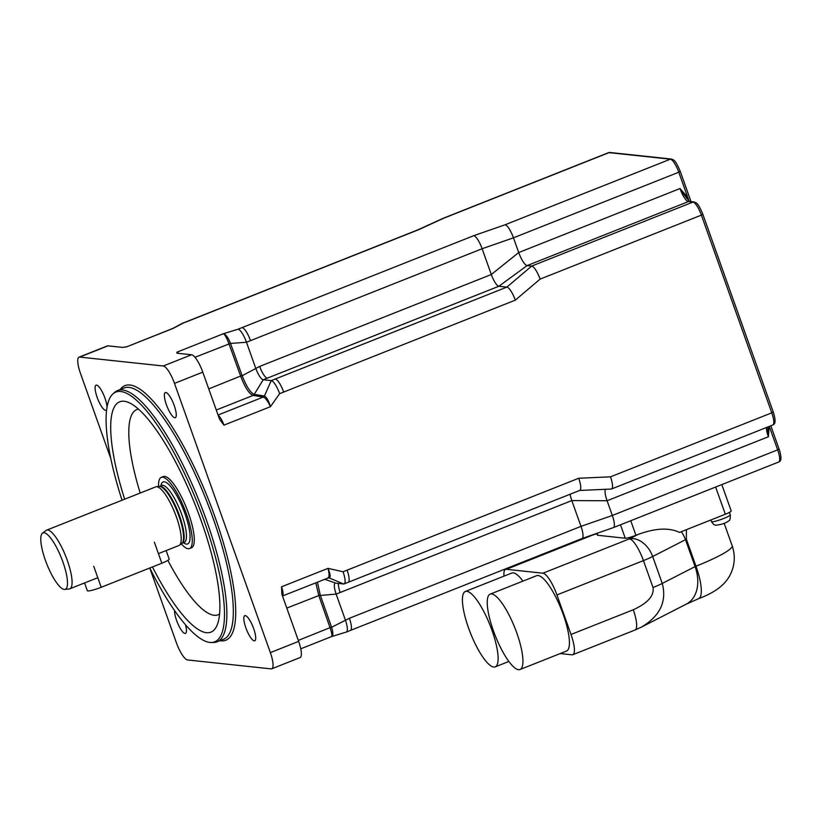 <?xml version="1.0" encoding="UTF-8"?>
<svg xmlns="http://www.w3.org/2000/svg" width="822" height="822" viewBox="0 0 822 822"><rect width="100%" height="100%" fill="white"/><g stroke="black" fill="none" stroke-linecap="round" stroke-linejoin="round"><path stroke-width="1.23" d="M767.697 427.43L768.375 436.749L769.166 426.433M680.154 171.346L678.787 172.219L687.706 197.249L686.349 197.917M689.124 201.246L687.706 197.249L679.989 188.546L685.62 196.746M766.33 427.563A13.512 3.524 -111.6 0 0 768.375 436.749L607.088 500.742L571.814 500.588L580.99 526.368A13.512 3.524 -111.6 0 1 582.058 538.513A13.512 3.524 -111.6 0 1 582.017 538.523L613.356 527.621A13.512 3.524 -111.6 0 0 613.397 527.611A13.512 3.524 -111.6 0 0 612.328 515.466L607.088 500.742A13.512 3.524 68.4 0 1 605.372 489.296M338.376 583.404A12.166 3.165 -111.6 0 0 340.195 592.487L571.814 500.588A12.166 3.165 68.4 0 1 570.139 494.228M348.168 582.305L579.787 490.395A13.512 3.524 -111.6 0 0 578.719 478.25L347.11 570.16A13.512 3.524 68.4 0 1 348.168 582.305L344.13 583.908A13.512 3.524 68.4 0 1 343.637 583.969L335.633 583.117A12.166 3.165 -111.6 0 0 335.191 583.168A12.166 3.165 -111.6 0 0 336.147 594.09L345.332 619.88A13.512 3.524 68.4 0 1 346.401 632.026A13.512 3.524 68.4 0 1 346.309 632.056A13.512 3.524 68.4 0 1 346.237 632.067M611.085 489.028A13.512 3.524 -111.6 0 0 611.26 489.039A13.512 3.524 -111.6 0 0 611.568 488.967A13.512 3.524 -111.6 0 0 610.51 476.832L578.719 478.25M515.302 300.143L283.682 392.053A13.512 3.524 68.4 0 0 275.267 379.014L506.886 287.104L531.69 266.071A13.512 3.524 -111.6 0 1 540.105 279.11L515.302 300.143A13.512 3.524 -111.6 0 0 506.886 287.104L498.882 286.251A12.166 3.165 68.4 0 1 491.309 274.517L482.124 248.727A13.512 3.524 -111.6 0 0 473.719 235.688L242.1 327.598A13.512 3.524 68.4 0 1 250.515 340.637L482.124 248.727L513.462 237.825A13.512 3.524 -111.6 0 0 505.057 224.786L473.719 235.688M702.759 214.244L702.851 214.285C697.107 200.506 695.556 203.096 693.963 201.935A2.25 2.158 96.1 0 0 692.977 202.078L531.69 266.071L527.118 265.588A13.512 3.524 68.4 0 1 518.713 252.549L513.462 237.825L678.787 172.219A13.512 3.524 68.4 0 0 670.382 159.18A2.25 2.158 96.1 0 1 671.369 159.047C672.951 160.208 674.513 157.608 680.256 171.397L691.025 201.626M443.181 218.292A13.512 3.524 -111.6 0 1 443.675 218.231L418.419 229.79A13.512 3.524 -111.6 0 0 417.925 229.841A13.512 3.524 -111.6 0 0 417.884 229.862L443.14 218.313A13.512 3.524 -111.6 0 0 443.14 218.313L608.506 152.686A13.512 3.524 68.4 0 1 608.999 152.635L670.382 159.18L505.057 224.786M158.543 486.49A38.285 9.977 68.4 0 1 161.287 477.387L163.311 476.585A38.285 9.977 68.4 0 1 186.697 508.499A38.285 9.977 68.4 0 1 191.547 547.76L189.533 548.562A38.285 9.977 68.4 0 1 188.135 548.736A38.285 9.977 68.4 0 1 181.282 543.825M182.063 323.467A13.512 3.524 68.4 0 1 182.196 323.395L172.784 328.44M182.196 323.395A13.512 3.524 68.4 0 1 182.268 323.354A13.512 3.524 68.4 0 1 182.761 323.293L173.185 328.379L126.701 346.822A10.296 2.682 -111.6 0 0 126.331 346.874A10.296 2.682 -111.6 0 0 126.239 346.915M230.468 343.308C228.064 337.359 225.701 334.174 223.379 333.742C224.961 334.636 226.821 337.996 228.958 343.802L230.52 343.442L229.019 343.966L240.641 376.055L242.1 375.541L230.52 343.442L246.466 342.24L255.652 368.03A12.166 3.165 -111.6 0 0 263.225 379.764L271.229 380.617A13.512 3.524 68.4 0 1 279.644 393.656L270.438 406.685C268.609 400.694 266.626 397.129 264.468 396.009L254.265 394.406A2.25 2.147 -80.9 0 1 253.135 395.423L263.266 397.057A2.25 2.147 99.2 0 0 264.427 395.999L271.229 380.617L275.267 379.014M254.214 394.396C250.443 392.752 246.425 386.525 242.161 375.705L259.69 366.417A12.166 3.165 -111.6 0 0 267.263 378.161L263.225 379.764L254.214 394.396A2.25 2.147 98.2 0 1 253.084 395.423L253.135 395.423M242.161 375.705L240.692 376.209C244.966 387.439 249.097 393.841 253.084 395.423L216.268 410.024M264.468 396.009A2.25 2.137 -82.3 0 1 263.328 397.067C265.455 397.879 267.828 401.085 270.438 406.685L223.954 425.138A10.296 2.682 -111.6 0 0 218.2 415.449M178.631 353.388A10.296 2.682 -111.6 0 0 176.894 352.186L223.379 333.742L238.061 329.201A13.512 3.524 68.4 0 1 246.466 342.24L250.515 340.637M328.091 577.887L329.252 577.948C330.752 577.239 330.341 574.033 328.009 568.351C329.488 574.239 329.396 577.445 327.731 577.958M343.637 583.969L329.211 577.948A2.25 2.158 93.1 0 0 328.564 577.815L282.491 595.991M328.564 577.815L328.564 577.815A2.25 2.147 -88.2 0 1 329.252 577.948M340.195 592.487L336.147 594.09L318.802 595.57L330.033 627.638L331.533 627.135L320.21 594.912L317.415 582.13M315.782 582.777L318.751 595.416L320.21 594.912M331.585 627.278L330.084 627.803C332.037 633.474 332.417 636.413 331.235 636.618C333.28 636.29 333.393 633.166 331.585 627.278L349.381 618.278A13.512 3.524 68.4 0 1 350.439 630.423L346.401 632.026M331.554 636.588L300.77 648.815M282.48 595.971A10.296 2.682 -111.6 0 0 281.525 586.805L328.009 568.351L343.062 571.763A13.512 3.524 68.4 0 1 344.13 583.908M176.894 352.186L176.956 353.213L176.894 352.186M110.754 458.429L80.453 373.342A18.012 4.696 68.4 0 1 79.035 357.159A18.012 4.696 68.4 0 1 79.693 357.077L163.27 365.995A18.012 4.696 68.4 0 1 174.49 383.381L202.787 372.15L219.556 419.241L223.954 425.138M202.787 372.15A18.012 4.696 -111.6 0 0 191.567 354.765L176.956 353.213M281.525 586.805L281.884 594.296L298.653 641.386L270.356 652.617A18.012 4.696 68.4 0 1 271.784 668.8A18.012 4.696 68.4 0 1 271.126 668.882L187.539 659.953A18.012 4.696 68.4 0 1 176.329 642.578L149.789 568.064M271.784 668.8L300.071 657.569A18.012 4.696 -111.6 0 0 298.653 641.386M79.693 357.077L107.98 345.846L122.601 347.408L126.701 346.822L172.723 328.461M107.98 345.846A18.012 4.696 -111.6 0 0 107.333 345.928L79.035 357.159M122.057 500.228A134.305 34.986 68.4 0 1 112.809 394.015A134.305 34.986 68.4 0 1 197.825 504.081A134.305 34.986 68.4 0 1 211.408 642.496A134.305 34.986 68.4 0 1 149.768 568.012M211.408 642.496L213.71 642.455A135.127 35.202 -111.6 0 0 217.162 641.787A135.127 35.202 -111.6 0 0 200.044 503.198A135.127 35.202 -111.6 0 0 117.484 390.584A135.127 35.202 -111.6 0 0 114.515 392.464L112.809 394.015M124.667 499.19A123.865 32.264 68.4 0 1 119.611 401.855A123.865 32.264 68.4 0 1 195.297 505.088A123.865 32.264 68.4 0 1 210.987 632.118A123.865 32.264 68.4 0 1 152.44 566.944M174.49 383.381L270.356 652.617M245.84 627.803A13.512 3.524 68.4 0 1 244.771 615.657A13.512 3.524 68.4 0 1 253.032 626.919A13.512 3.524 68.4 0 1 254.748 640.78A13.512 3.524 68.4 0 1 245.84 627.803M166.404 404.712A13.512 3.524 68.4 0 1 165.335 392.567A13.512 3.524 68.4 0 1 173.586 403.828A13.512 3.524 68.4 0 1 175.302 417.689A13.512 3.524 68.4 0 1 166.404 404.712M106.603 409.767A13.512 3.524 68.4 0 1 106.038 410.291A13.512 3.524 68.4 0 1 97.14 397.314A13.512 3.524 68.4 0 1 96.071 385.169A13.512 3.524 68.4 0 1 102.596 392.556A13.512 3.524 68.4 0 1 107.004 407.044M185.495 624.689A13.512 3.524 68.4 0 1 185.484 633.392A13.512 3.524 68.4 0 1 176.576 620.415A13.512 3.524 68.4 0 1 174.552 610.499M64.229 589.415A30.322 7.901 68.4 0 1 46.443 563.111A30.322 7.901 68.4 0 1 42.456 533.201A30.322 7.901 68.4 0 1 61.486 558.179A30.322 7.901 68.4 0 1 64.763 589.415A30.322 7.901 68.4 0 1 64.229 589.415M64.763 589.415L69.233 588.942A31.534 8.21 -111.6 0 0 69.819 588.799A31.534 8.21 -111.6 0 0 65.822 556.463A31.534 8.21 -111.6 0 0 46.556 530.19A31.534 8.21 -111.6 0 0 46.032 530.478L42.456 533.201M46.556 530.19L155.697 486.881A31.534 8.21 68.4 0 1 156.272 486.737A31.534 8.21 68.4 0 1 174.963 513.154A31.534 8.21 68.4 0 1 179.473 545.202A31.534 8.21 68.4 0 1 178.949 545.489L158.43 553.638M161.287 477.387A38.285 9.977 68.4 0 1 184.683 509.301A38.285 9.977 68.4 0 1 189.533 548.562M640.359 627.648L641.407 627.124C660.045 616.048 667.002 601.478 662.255 583.425L652.668 556.504A22.523 15.854 -117.1 0 0 629.416 538.872A22.523 5.867 68.4 0 1 643.441 560.604A22.523 2.949 -19.6 0 0 652.668 556.504L685.497 539.684A22.523 15.854 -117.1 0 0 681.294 531.711M503.999 576.14A22.523 5.867 68.4 0 1 505.52 569.399A22.523 5.867 68.4 0 1 506.342 569.297L542.91 573.201A22.523 5.867 68.4 0 1 556.926 594.933L643.441 560.604L653.028 587.524C654.281 595.755 647.695 603.173 633.269 609.77A22.523 5.867 68.4 0 1 635.046 630.012A22.523 5.867 68.4 0 1 635.026 630.012L641.345 627.145M556.926 594.933L571.013 634.471A22.523 5.867 68.4 0 1 572.79 654.713A22.523 5.867 68.4 0 1 571.968 654.815L560.224 653.562M596.803 533.386L597.419 535.112A9.011 1.182 -19.6 0 0 597.82 535.297L625.244 538.225A9.011 1.182 -19.6 0 0 635.94 535.297L637.964 534.495C655.237 528.104 669.087 527.416 679.506 532.42L725.323 514.233A9.011 1.182 -19.6 0 0 731.2 510.935L721.808 484.59M686.401 539.283L695.987 566.204L695.083 566.605L685.497 539.684L686.401 539.283L686.411 529.656M711.585 521.806L713.794 524.642L715.88 525.258C721.993 524.457 726.227 523.008 728.58 520.922C729.957 520.665 730.511 518.62 730.244 514.798A10.131 1.325 160.4 0 1 722.404 518.99A10.131 1.325 160.4 0 1 711.605 521.816A10.131 1.325 160.4 0 1 711.585 521.806L710.917 519.946M522.956 581.113A40.535 10.563 -111.6 0 0 513.267 572.872A40.535 10.563 -111.6 0 0 511.798 573.047L465.314 591.501A40.535 10.563 -111.6 0 0 470.451 633.074A40.535 10.563 -111.6 0 0 495.214 666.858A40.535 10.563 -111.6 0 0 491.073 627.854A40.535 10.563 -111.6 0 0 466.783 591.316A40.535 10.563 -111.6 0 0 465.314 591.501M520.028 669.509L566.512 651.065A40.535 10.563 -111.6 0 0 562.371 612.061A40.535 10.563 -111.6 0 0 538.081 575.523A40.535 10.563 -111.6 0 0 536.612 575.698L490.128 594.142A40.535 10.563 -111.6 0 0 495.265 635.725A40.535 10.563 -111.6 0 0 520.028 669.509A40.535 10.563 -111.6 0 0 515.887 630.505A40.535 10.563 -111.6 0 0 491.597 593.967A40.535 10.563 -111.6 0 0 490.128 594.142M166.147 550.576L169.178 559.094A11.261 1.48 160.4 0 1 161.842 563.214L101.209 587.278A11.261 1.48 160.4 0 1 87.327 590.71L84.574 582.942M349.381 618.278L580.99 526.368L612.328 515.466L777.653 449.86A13.512 3.524 68.4 0 1 778.722 462.005C780.304 461.348 782.565 459.96 779.122 449.038L777.653 449.86L769.289 426.382M773.153 411.956L771.786 412.829A13.512 3.524 68.4 0 1 772.855 424.974C774.437 424.316 776.698 422.919 773.255 412.007L702.851 214.285L701.382 215.117L771.786 412.829L610.51 476.832M693.963 201.935L689.391 201.452A2.25 2.158 96.1 0 0 688.404 201.585L692.977 202.078A13.512 3.524 68.4 0 1 701.382 215.117L540.105 279.11M259.69 366.417L491.309 274.517L518.713 252.549L679.989 188.546A13.512 3.524 -111.6 0 0 688.404 201.585L527.118 265.588L498.882 286.251L267.263 378.161M779.02 448.997L770.841 425.775M671.369 159.047L609.986 152.491A2.25 2.158 96.1 0 0 608.999 152.635L443.675 218.231M347.11 570.16L343.062 571.763M417.925 229.841L186.317 321.751A13.512 3.524 68.4 0 1 186.8 321.69L418.419 229.79M242.1 327.598L238.061 329.201M140.192 493.025A110.354 28.749 68.4 0 1 138.384 409.151M219.649 613.942A110.354 28.749 68.4 0 1 167.873 560.378M194.978 357.293L229.019 343.966M240.641 376.055L208.747 388.888M263.266 397.057L218.056 415.028M286.806 608.095L318.802 595.57M330.033 627.638L298.304 640.41M324.659 579.253L335.633 583.117M117.484 390.584L123.947 388.015A135.127 35.202 68.4 0 1 206.507 500.639A135.127 35.202 68.4 0 1 223.635 639.218L217.162 641.787M219.885 640.708A136.935 35.675 -111.6 0 0 208.562 499.817A136.935 35.675 -111.6 0 0 120.207 389.505M283.682 392.053L279.644 393.656M191.567 354.765L163.27 365.995M186.8 321.69L182.761 323.293M181.868 543.373L181.96 543.332A30.63 7.984 68.4 0 0 178.076 511.921A30.63 7.984 68.4 0 0 159.365 486.388L159.273 486.418A30.722 8.004 68.4 0 1 177.47 512.157A30.722 8.004 68.4 0 1 181.868 543.373L179.473 545.202M159.365 486.388L161.687 485.473A30.63 7.984 68.4 0 1 180.398 510.996A30.63 7.984 68.4 0 1 184.282 542.407L181.96 543.332M160.927 485.771A33.332 8.682 68.4 0 1 181.754 505.643A33.332 8.682 68.4 0 1 186.491 544.102A33.332 8.682 68.4 0 1 183.522 542.715M653.028 587.524A22.523 2.949 -19.6 0 0 662.255 583.425L695.083 566.605A36.034 25.359 -117.1 0 1 686.298 604.129L641.407 627.124M633.269 609.77L571.013 634.471M637.964 534.495L629.416 538.872L542.91 573.201M724.182 523.326L732.176 545.787A56.307 7.377 160.4 0 1 695.987 566.204A36.034 9.741 -111.7 0 1 698.546 598.693L686.298 604.129M506.342 569.297L592.847 534.968A22.523 5.692 -107.6 0 1 593.525 534.536A22.523 22.523 0 0 0 592.035 535.071A22.523 5.867 68.4 0 1 592.847 534.968L596.906 533.683M597.101 533.283L597.82 535.297M620.466 524.806L625.244 538.225M630.751 520.727L635.94 535.297M715.633 487.035L725.323 514.233M161.842 563.214L154.351 542.181M101.209 587.278L93.718 566.245M767.707 427.574L767.656 427.039M689.483 201.472L685.599 196.715M608.506 152.686L609.986 152.491M613.397 527.611L778.722 462.005M611.568 488.967L772.855 424.974M579.469 490.467L611.26 489.039M582.058 538.513L350.439 630.423M346.309 632.046L331.626 636.567M186.317 321.751L182.268 323.354M69.819 588.799L97.797 577.702M159.273 486.418L156.272 486.737M572.79 654.713L635.046 630.012M505.52 569.399L592.035 535.071M593.525 534.536L596.834 533.488M732.176 545.787C735.485 555.61 734.878 565.166 730.368 574.455C727.141 580.877 720.38 590.535 698.546 598.693M495.214 666.858L508.869 661.443M729.391 512.404L730.244 514.798"/></g></svg>
